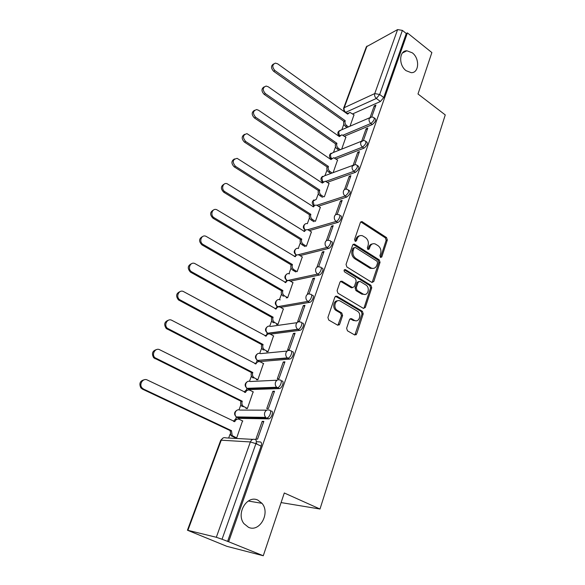 <?xml version="1.0" encoding="UTF-8"?>
<svg xmlns="http://www.w3.org/2000/svg" width="585" height="585" viewBox="0 0 585 585"><rect width="100%" height="100%" fill="white"/><g stroke="black" fill="none" stroke-linecap="round" stroke-linejoin="round"><path stroke-width="0.88" d="M380.491 257.495L381.793 256.969L387.328 240.011L386.524 237.561L361.991 221.569L360.404 222.439L354.547 239.565L355.307 241.415L356.484 240.808L357.245 238.578C358.32 236.004 360.075 235.075 362.503 235.777L365.457 237.554C367.994 239.565 368.872 242.219 368.082 245.517L367.343 247.74L367.914 249.481L369.252 248.954L369.991 246.738C371.044 244.164 372.777 243.228 375.168 243.93L378.042 245.671C380.542 247.652 381.405 250.285 380.645 253.561L379.921 255.769L380.616 257.232L386.151 240.296L385.347 237.854L360.748 221.869M355.197 241.364L356.089 238.87L357.245 238.578M367.95 249.502L368.821 247.016L369.991 246.738M257.883 500.138C247.206 494.603 235.748 513.462 243.916 523.619L248.501 527.319C259.718 532.694 270.584 512.913 261.97 503.319L257.883 500.138M412.279 52.811L406.86 50.778C399.08 50.486 398.48 65.271 406.114 70.69L411.167 72.657C419.153 73.227 419.935 58.368 412.279 52.811M346.634 328.265L347.453 330.81L354.664 334.949L356.638 334.035L363.234 313.838L362.393 311.315L336.865 296.149L334.891 297.041L327.907 317.465L328.741 320.039L337.647 325.165L339.673 324.251L342.613 315.505L341.757 312.946L337.406 310.401C332.441 307.754 335.556 298.196 340.397 301.129L357.318 311.147C362.181 313.75 359.102 323.286 354.334 320.302L351.519 318.649L349.53 319.542L346.634 328.265M407.409 32.906L431.869 52.57L417.99 93.98L445.258 114.916L319.988 509.023L284.303 492.987L263.272 555.75L228.647 541.754L407.409 32.906L406.268 33.506L402.385 30.391L379.665 94.499L376.352 98.463L345.362 112.488M371.855 282.394L373.756 281.59L380.045 262.336L379.226 259.864L354.393 244.106L352.696 244.983L346.042 264.442L346.883 266.979L371.855 282.394M371.738 287.776L365.303 307.498L363.365 308.361L337.94 293.195L337.084 290.628L340.017 282.05L341.911 281.166L352.455 287.542L354.32 286.657L356.192 281.056L355.358 278.533L344.667 271.974C343.666 270.511 343.892 269.707 345.355 269.575L370.912 285.283L371.738 287.776L370.554 287.988L364.119 307.673L365.303 307.498M256.332 441.719L260.325 441.953C261.575 442.275 261.839 443.664 261.115 446.121L255.916 443.671L222.044 539.253L216.326 537.279L187.434 530.215L226.892 546.339L263.272 555.75M343.856 124.203L341.815 129.746M335.549 146.82L333.487 152.444M327.059 169.957L324.967 175.654M318.364 193.635L316.251 199.397M309.472 217.861L307.352 223.66M300.376 242.665L298.277 248.376M291.052 268.054L288.99 273.678M286.518 280.405L286.328 280.939M281.502 294.065L279.476 299.593M277.027 306.269L276.661 307.264M271.725 320.719L269.736 326.145M267.243 332.938L266.76 334.24M261.7 348.031L259.747 353.347M257.21 360.258L256.618 361.888M251.426 376.023L249.517 381.23M246.928 388.272L246.212 390.239M240.888 404.74L239.024 409.814M236.377 417.025L235.536 419.313M230.08 434.187L228.662 438.041M281.092 502.581L319.988 509.023M228.647 541.754L222.044 539.253M406.268 33.506L383.738 97.549L380.433 101.49L352.682 113.892M366.334 46.815L397.603 29.586L402.385 30.391M336.002 159.018L363.965 148.159L362.473 147.106C360.886 145.76 360.345 144.1 360.835 142.126L363.395 140.473L367.775 128.093L366.093 128.795L367.234 129.614M341.677 149.16L345.867 137.204M354.861 164.517L359.431 151.625L357.757 152.275L358.912 153.087M333.143 172.641L337.545 160.071M346.137 189.145L350.89 175.719L349.216 176.312L350.4 177.116M324.412 196.655L329.033 183.463M337.194 214.381L342.152 200.392L340.477 200.933L341.677 201.723M315.469 221.24L320.324 207.397M328.031 240.23L333.194 225.664L331.519 226.139L332.748 226.921M306.386 246.234L311.41 231.894M318.642 266.731L324.017 251.557L322.35 251.974L323.6 252.742M295.813 271.959L292.697 270.109C291.016 268.866 290.46 267.199 291.016 265.1L292.354 264.778C291.798 266.884 292.354 268.559 294.036 269.802L297.143 271.645L302.284 256.969M312.946 278.445L307.417 294.021L309.077 293.714L314.613 278.102L312.946 278.445L314.218 279.206M286.182 297.845L287.674 297.707L292.931 282.65M338.437 324.587L339.183 325.019M355.387 334.357L356.163 334.795M303.308 305.589L297.641 321.56L299.293 321.319L304.968 305.311L303.308 305.589L304.602 306.335M276.486 324.463L277.97 324.39L283.352 308.953M293.429 333.421L287.608 349.801L289.261 349.64L295.081 333.216L293.429 333.421L294.745 334.152M266.548 351.746L268.025 351.739L273.531 335.907M283.286 361.969L277.319 378.78L278.957 378.7L284.932 361.844L283.286 361.969L284.632 362.685M256.362 379.709L257.831 379.775L263.462 363.534M272.888 391.27L266.76 408.52L268.391 408.52L274.519 391.219L272.888 391.27L274.255 391.965M245.912 408.388L247.382 408.52L253.137 391.855M262.204 421.339L255.916 439.057L257.539 439.145L263.835 421.383L262.204 421.339L263.601 422.026M235.199 437.799L236.654 438.011L242.534 420.9M271.228 411.058C273.926 410.853 271.637 418.348 268.829 418.86L238.863 418.363L236.274 416.922C235.075 415.628 234.761 414.07 235.324 412.257C236.347 410.092 237.854 409.368 239.85 410.078L266.723 410.158M281.838 380.974C284.602 380.645 282.241 388.111 279.425 388.579L249.378 389.625L246.782 388.177M292.171 351.673C295.001 351.212 292.558 358.663 289.736 359.088L259.63 361.596L257.02 360.133M302.248 323.125C305.136 322.532 302.613 329.977 299.783 330.357L270.314 334.159M311.615 295.015L312.083 295.293C315.008 294.621 312.397 302.028 309.575 302.365L280.537 307.366M321.253 267.842L321.743 268.135C324.565 267.535 321.977 274.621 319.205 275.052L290.438 281.188M330.649 241.327L331.168 241.656C333.881 241.115 331.322 247.886 328.602 248.413L300.046 255.616M339.819 215.463L340.36 215.814C342.971 215.331 340.433 221.81 337.764 222.432L309.392 230.629M348.762 190.213L349.333 190.593C351.022 192.187 350.144 194.352 346.708 197.079L318.489 206.212M357.493 165.555L358.093 165.972C359.695 167.515 358.81 169.635 355.446 172.326L327.359 182.345M374.341 117.958L374.992 118.433C376.433 119.881 375.533 121.921 372.294 124.554L344.441 136.203M371.724 116.949L375.921 105.095L374.239 105.848L375.365 106.675M350.02 126.214L354.005 114.843M313.911 221.708L311.066 219.909C309.443 218.644 308.902 217.006 309.428 214.995L310.774 214.571C310.247 216.589 310.796 218.227 312.419 219.492L315.271 221.305M374.239 105.848L370.181 117.271M238.183 418.034L238.863 418.363M248.596 389.23L249.378 389.625M258.76 361.135L259.63 361.596M363.965 148.159C367.27 145.497 368.162 143.42 366.641 141.921L366.02 141.482M227.565 541.483L261.115 446.121M366.093 128.795L361.83 140.795M357.757 152.275L353.274 164.882M349.216 176.312L344.521 189.547M340.477 200.933L335.541 214.819M331.519 226.139L326.35 240.713M322.35 251.974L316.953 267.169M372.352 243.96C370.685 244.135 369.508 245.159 368.821 247.016M359.592 235.821C357.94 236.033 356.77 237.049 356.089 238.87M372.118 282.526L378.861 262.585L378.049 260.12L353.091 244.347M377.581 262.921L377.003 261.188L355.227 247.404L354.027 248.018L353.223 250.395C352.404 253.744 353.296 256.435 355.892 258.446L371.358 268.084C373.881 268.924 375.694 267.988 376.806 265.276L377.581 262.921M354.239 247.645L352.872 248.296L354.027 248.018M373.091 268.427L370.181 268.325L354.729 258.709C352.141 256.698 351.249 254.022 352.06 250.665L352.872 248.296M363.585 308.463L364.119 307.673M352.653 287.623L351.292 287.761L340.529 281.305M370.554 287.988L369.735 285.502L344.258 269.846M362.919 293.889L363.19 294.043C367.841 296.632 370.488 287.535 365.859 284.975L359.95 281.356L358.144 282.248L356.272 287.849L357.113 290.372L362.919 293.889L361.749 294.094L364.66 294.423M358.62 281.517L356.974 282.467L358.144 282.248M361.749 294.094L355.943 290.584L355.11 288.061L356.974 282.467M355.914 320.785L353.164 320.456L350.115 318.701M337.538 300.858C333.296 300.544 332.221 308.5 336.251 310.577L337.406 310.401M337.889 325.275L341.45 315.673L340.594 313.114L336.251 310.577M354.839 335.037L362.049 314.006L361.216 311.491L335.446 296.244M347.102 127.471L345.347 126.228C343.826 124.934 343.315 123.362 343.79 121.512L345.15 120.912C344.667 122.762 345.187 124.342 346.708 125.636L348.463 126.886M354.122 114.931L349.888 112.379L347.644 114.126L277.7 63.853L275.389 63.114C272.113 64.599 271.959 67.085 274.928 70.558L345.23 120.693M343.87 121.292L273.663 71.297C270.84 68.196 270.826 65.747 273.605 63.948M346.927 113.607L348.287 112.993M339.044 150.221L337.062 148.853C335.527 147.566 335 145.979 335.49 144.093L336.85 143.53C336.353 145.424 336.88 147.018 338.423 148.305L340.404 149.672M345.991 137.292L341.852 134.791L339.395 136.59L268.237 86.777L266.124 86.061C262.57 87.465 262.329 89.995 265.407 93.644L336.931 143.31M335.571 143.873L264.149 94.339C261.261 91.201 261.268 88.708 264.157 86.858M338.642 136.064L340.134 135.347M330.825 173.496L328.594 171.997C327.03 170.718 326.496 169.116 327 167.186L328.353 166.674C327.849 168.604 328.382 170.206 329.955 171.493L332.185 172.992M337.677 160.158L333.64 157.716L330.964 159.566L258.555 110.251L256.669 109.563C252.808 110.865 252.471 113.439 255.66 117.278L328.441 166.447M327.088 166.959L254.402 117.929C251.448 114.748 251.477 112.203 254.497 110.309M330.174 159.032L331.805 158.213M322.452 197.32L319.936 195.675C318.342 194.403 317.801 192.787 318.32 190.812L319.666 190.344C319.154 192.319 319.688 193.942 321.289 195.214L323.805 196.86M329.172 183.551L325.26 181.182L322.335 183.076L247.009 133.658C242.819 134.813 242.373 137.424 245.671 141.49L319.754 190.118M318.401 190.586L244.428 142.096C241.393 138.857 241.459 136.261 244.618 134.323M321.509 182.535L323.293 181.606M320.47 207.492L316.69 205.203C315.256 204.889 314.218 205.459 313.589 206.9L237.152 158.359C232.596 159.339 232.026 161.987 235.441 166.294L310.862 214.337M309.516 214.761L234.197 166.849C231.09 163.544 231.185 160.904 234.505 158.923M312.646 206.585L314.598 205.54M305.041 246.585L301.992 244.713C300.339 243.462 299.791 241.802 300.332 239.748L301.67 239.375C301.129 241.437 301.684 243.097 303.337 244.347L306.386 246.227M311.564 231.989L307.929 229.795C306.379 229.379 305.253 229.956 304.558 231.521L227.068 183.697C222.753 182.169 220.823 189.416 224.954 191.719L301.765 239.133M300.419 239.514L223.726 192.224C220.523 188.845 220.669 186.147 224.157 184.129M303.571 231.207L305.699 230.037M302.445 257.071L298.964 254.994C297.297 254.453 296.083 255.031 295.301 256.735L216.75 209.708C212.238 207.697 209.788 215.39 214.198 217.781L292.442 264.53M291.103 264.851L212.984 218.227C209.686 214.761 209.883 212.011 213.576 209.956M294.284 256.42L296.61 255.111M284.515 295.871L283.177 296.12C281.473 294.891 280.902 293.202 281.473 291.059L282.804 290.789C282.233 292.946 282.804 294.635 284.515 295.871L287.681 297.685M293.107 282.752L289.787 280.815C288.01 280.135 286.687 280.712 285.831 282.555L206.183 236.413C201.503 233.868 198.447 242.022 203.178 244.508L282.899 290.54M281.568 290.803L201.964 244.896C198.578 241.334 198.834 238.512 202.746 236.45M284.778 282.241L287.308 280.8M274.753 322.576L273.268 322.679C271.645 321.428 271.118 319.754 271.696 317.655L273.019 317.45C272.442 319.549 272.968 321.231 274.599 322.481L277.977 324.361M283.542 309.063L280.354 307.257C278.475 306.445 277.063 307.03 276.12 309.004L195.229 263.769C190.578 260.881 186.907 269.049 191.653 271.798L273.122 317.187M271.791 317.399L190.454 272.127C187.185 268.398 187.588 265.561 191.661 263.616M275.038 308.704L277.802 307.11M264.756 349.947L263.06 349.852C261.561 348.572 261.1 346.927 261.678 344.916L262.994 344.762C262.416 346.781 262.877 348.433 264.376 349.713L268.04 351.702M273.736 336.024L270.489 334.247C268.581 333.457 267.14 334.079 266.175 336.112L183.712 291.688C179.207 288.968 175.303 296.646 179.675 299.688L263.096 344.499M261.773 344.645L178.491 299.951C175.529 296.032 176.143 293.209 180.312 291.491M265.056 335.819L268.069 334.072M254.504 378.012L252.596 377.698C251.228 376.396 250.833 374.788 251.411 372.857L252.72 372.769C252.142 374.707 252.544 376.323 253.912 377.625L257.846 379.731M263.696 363.651L260.383 361.918C258.438 361.15 256.969 361.815 255.974 363.899L171.895 320.353C167.522 317.787 163.412 325.004 167.405 328.295L252.822 372.499M251.506 372.586L166.235 328.492C163.595 324.382 164.414 321.582 168.707 320.097M254.826 363.621L258.117 361.713M276.522 387.738L276.698 387.248C275.33 385.888 274.943 384.206 275.513 382.217C276.537 380.001 278.058 379.285 280.083 380.067C282.833 379.723 280.471 387.197 277.656 387.672L247.667 388.762L247.009 388.323C245.693 387.036 245.32 385.442 245.89 383.555C246.892 381.449 248.369 380.769 250.329 381.508L277.041 380.213M243.989 406.794L241.883 406.246C240.647 404.937 240.311 403.358 240.874 401.507L242.183 401.493C241.612 403.35 241.949 404.93 243.192 406.239L247.396 408.469M253.393 391.987L250.022 390.283C248.033 389.544 246.534 390.246 245.517 392.396L159.756 349.779C155.5 347.358 151.23 354.174 154.849 357.662L242.285 401.215M240.976 401.23L153.694 357.793C151.369 353.486 152.407 350.722 156.817 349.486M244.34 392.133C245.159 390.546 246.351 389.851 247.923 390.056M235.521 437.946L230.907 435.525L230.176 430.618L231.47 430.67L232.208 435.591L236.676 437.953M242.826 421.039L239.389 419.379C237.364 418.67 235.835 419.416 234.79 421.624L147.288 380.001C143.135 377.727 138.733 384.184 141.98 387.833L143.544 389.069L231.47 430.67M230.176 430.618L142.404 389.12L140.846 387.884C138.835 383.387 140.1 380.645 144.649 379.672M233.583 421.375C234.468 419.599 235.762 418.853 237.481 419.138M256.603 443.993L256.786 443.474L256.084 443.137M380.616 257.232L381.793 256.969M355.329 241.1L356.484 240.808M368.082 249.232L369.252 248.954M216.326 537.279L250.365 441.946L221.24 440.198C222.293 437.968 223.843 437.2 225.883 437.887L252.808 439.372M223.097 437.982L220.706 440.3L221.24 440.198L187.917 530.273M380.433 101.49L376.352 98.463C374.817 97.095 374.283 95.465 374.758 93.571L397.603 29.586M347.19 113.38L345.764 112.357C344.265 111.062 343.753 109.505 344.229 107.691L374.758 93.571L379.665 94.499L383.738 97.549M367.029 46.047L344.229 107.691L343.549 108.393M268.457 418.904L266.658 418.019L237.122 417.522L236.267 416.922L265.765 417.383C264.53 416.015 264.193 414.377 264.771 412.462C265.817 410.18 267.367 409.42 269.429 410.165C272.127 409.961 269.831 417.456 267.031 417.975L268.829 418.86M279.14 388.615L276.698 387.248L279.425 388.579M289.553 359.117L287.82 358.188L257.502 360.433C256.062 359.161 255.623 357.53 256.201 355.563C257.181 353.508 258.628 352.872 260.544 353.632L287.147 351.058M299.688 330.371L297.992 329.428L267.981 333.348L267.016 332.777M268.961 333.881L267.755 333.216C266.182 331.966 265.678 330.306 266.255 328.251C267.213 326.255 268.632 325.655 270.519 326.445L297.034 322.671M278.292 306.942L277.773 306.65L307.9 301.392C306.138 300.105 305.545 298.335 306.123 296.09C307.059 294.072 308.47 293.473 310.357 294.299L310.423 294.321C313.348 293.641 310.723 301.056 307.907 301.392L309.575 302.365L307.9 301.392L277.773 306.65L276.764 306.094M319.205 275.052L317.567 274.065L287.257 280.595L286.284 280.047M287.527 280.698L287.33 280.581C285.648 279.359 285.092 277.692 285.648 275.586C286.474 273.809 287.754 273.239 289.48 273.86M328.602 248.413L326.993 247.418L298.058 254.775M337.764 222.432L336.192 221.422L307.673 229.722M346.708 197.079L345.165 196.048L316.894 205.269M355.446 172.326L353.925 171.288L325.83 181.379M363.395 140.473L365.15 140.868C366.671 142.36 365.779 144.436 362.473 147.106L334.525 158.023M372.294 124.554L370.824 123.486L343 135.201M373.53 117.366C374.963 118.813 374.064 120.854 370.824 123.486C369.267 122.133 368.733 120.488 369.208 118.558L371.548 116.956L373.53 117.366M339.337 135.544L338.649 131.676L340.945 130.119C337.764 131.106 337.062 133.029 338.832 135.874M356.579 164.926C358.174 166.469 357.289 168.582 353.925 171.288C352.309 169.942 351.753 168.268 352.265 166.25L355.058 164.553L356.579 164.926M347.79 189.562C349.472 191.156 348.594 193.321 345.165 196.048C343.519 194.717 342.964 193.021 343.483 190.966C344.09 189.511 345.113 188.933 346.539 189.226L347.79 189.562M338.795 214.797C341.399 214.307 338.854 220.794 336.192 221.422C334.518 220.099 333.947 218.388 334.481 216.282C335.161 214.702 336.273 214.11 337.816 214.512L338.795 214.797M304.917 230.161L304.668 229.788M329.567 240.647C332.28 240.106 329.713 246.885 326.993 247.418C325.297 246.109 324.719 244.376 325.267 242.227C326.02 240.508 327.227 239.916 328.887 240.435L329.567 240.647M296.127 255.148L295.586 254.614M320.119 267.148C322.935 266.541 320.331 273.634 317.567 274.065C315.834 272.771 315.249 271.023 315.812 268.815C316.653 266.957 317.962 266.358 319.739 267.023L320.119 267.148M300.558 322.167C303.439 321.575 300.909 329.026 298.087 329.413L297.75 329.282C296.127 327.958 295.601 326.218 296.185 324.061C297.158 321.962 298.613 321.333 300.558 322.167M290.452 350.744C293.268 350.276 290.825 357.735 288.003 358.159L287.359 357.888C285.86 356.543 285.407 354.832 285.985 352.762C286.979 350.605 288.471 349.932 290.452 350.744M331.11 158.352L330.313 154.316L332.821 152.707L361.267 141.321M322.715 181.694L321.787 177.46L324.529 175.814L352.711 165.423M314.16 205.584L313.063 201.145L316.061 199.463M305.45 230.044C304.061 228.75 303.63 227.199 304.142 225.379C304.814 223.872 305.897 223.302 307.396 223.675M296.617 255.111C295.001 253.861 294.46 252.223 295.001 250.19C295.747 248.552 296.931 247.974 298.54 248.464M277.261 300.01C274.511 302.321 274.679 304.529 277.765 306.642L277.765 306.642C276.061 305.428 275.498 303.747 276.069 301.604C276.99 299.681 278.365 299.103 280.2 299.878M255.162 439.503C256.398 439.818 256.654 441.207 255.916 443.671L250.365 441.946C251.448 439.598 253.042 438.779 255.162 439.503M187.434 530.215L220.699 440.329M361.164 222.059L362.32 221.73M385.347 237.854L386.524 237.561M386.151 240.296L387.328 240.011M353.486 244.523L354.642 244.237M378.049 260.12L379.226 259.864M378.861 262.585L380.045 262.336M372.579 281.809L373.756 281.59M352.06 250.665L353.223 250.395M354.729 258.709L355.892 258.446M369.581 268.003L370.751 267.762M340.865 281.451L342.02 281.224M351.183 287.703L352.353 287.484M344.309 269.882L345.464 269.634M369.735 285.502L370.912 285.283M355.11 288.061L356.272 287.849M355.943 290.584L357.113 290.372M350.342 318.81L351.519 318.649L350.335 318.803M353.135 320.441L354.305 320.287M340.594 313.114L341.757 312.946M341.45 315.673L342.613 315.505M338.51 324.404L339.673 324.251M335.768 296.383L336.916 296.185M361.216 311.491L362.393 311.315M362.049 314.006L363.234 313.838M355.461 334.167L356.638 334.035M343.79 121.512L345.15 120.912M345.347 126.228L346.708 125.636M273.663 71.297L274.928 70.558M335.49 144.093L336.85 143.53M337.062 148.853L338.423 148.305M264.149 94.339L265.407 93.644M327 167.186L328.353 166.674M328.594 171.997L329.955 171.493M254.402 117.929L255.66 117.278M318.32 190.812L319.666 190.344M319.936 195.675L321.289 195.214M244.428 142.096L245.671 141.49M309.428 214.995L310.774 214.571M311.066 219.909L312.419 219.492M234.197 166.849L235.441 166.294M300.332 239.748L301.67 239.375M301.992 244.713L303.337 244.347M223.726 192.224L224.954 191.719M291.016 265.1L292.354 264.778M292.697 270.109L294.036 269.802M212.984 218.227L214.198 217.781M281.473 291.059L282.804 290.789M285.443 282.635L285.831 282.555M201.964 244.896L203.178 244.508M271.696 317.655L273.019 317.45M275.696 309.077L276.12 309.004M190.666 272.259L191.865 271.93M261.678 344.916L262.994 344.762M265.7 336.17L266.175 336.112M179.076 300.324L180.26 300.061M251.411 372.857L252.72 372.769M255.44 363.943L255.974 363.899M167.171 329.143L168.348 328.945M240.874 401.507L242.183 401.493M244.896 392.411L245.517 392.396M154.952 358.729L156.115 358.605M230.073 430.904L231.367 430.962M231.901 436.249L233.203 436.315M234.058 421.602L234.79 421.624M142.404 389.12L143.544 389.069M402.436 52.994L406.86 50.778M340.945 130.119L369.632 117.782M287.469 280.72L287.257 280.595C284.273 278.533 284.105 276.361 286.745 274.094M299.783 330.357L297.75 329.282L267.755 333.216C264.829 330.971 264.756 328.748 267.55 326.554M289.736 359.088L287.359 357.888L257.502 360.433C254.738 358.064 254.775 355.834 257.612 353.742M331.066 153.197C329.114 154.813 328.967 156.612 330.635 158.608M322.598 176.282C320.543 177.979 320.434 179.844 322.276 181.876M313.933 199.894C311.754 201.701 311.703 203.638 313.765 205.701M305.077 224.055C302.752 226.007 302.767 228.018 305.121 230.102M296.017 248.779C293.509 250.95 293.633 253.064 296.412 255.118M276.698 387.248L247.009 388.323C244.398 385.837 244.545 383.599 247.44 381.617M237.02 410.187C234.058 412.067 233.81 414.312 236.267 416.922M366.371 46.734L343.585 108.305L344.119 111.596M248.252 501.031L261.97 503.319M360.835 221.89L361.991 221.569M353.238 244.398L354.393 244.106M370.181 268.325L371.358 268.084M340.755 281.392L341.911 281.166M351.292 287.761L352.455 287.542M344.294 269.802L345.355 269.575M362.02 294.24L363.19 294.043M353.164 320.456L354.334 320.302M335.71 296.354L336.865 296.149M273.268 322.679L274.599 322.481M190.454 272.127L191.653 271.798M263.06 349.852L264.376 349.713M178.491 299.951L179.675 299.688M252.596 377.698L253.912 377.625M166.235 328.492L167.405 328.295M241.883 406.246L243.192 406.239M153.694 357.793L154.849 357.662M230.907 435.525L232.208 435.591M140.846 387.884L141.98 387.833"/></g></svg>
